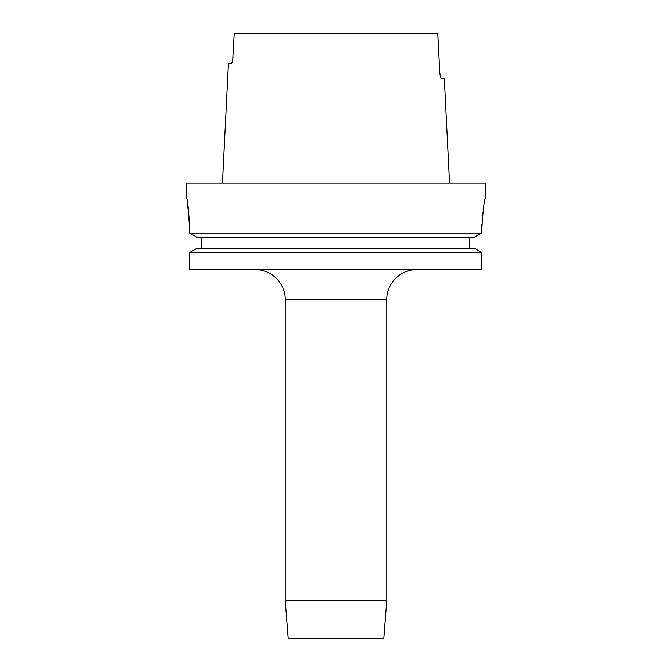 <?xml version="1.0" encoding="UTF-8"?>
<svg xmlns="http://www.w3.org/2000/svg" width="672" height="672" viewBox="0 0 672 672"><rect width="100%" height="100%" fill="white"/><g stroke="black" fill="none" stroke-linecap="round" stroke-linejoin="round"><path stroke-width="1.01" d="M386.795 600.432L285.205 600.432L288.187 638.4L383.813 638.4L386.795 600.432L386.795 299.544L285.205 299.544C285.617 283.576 271.286 269.254 255.318 269.665M285.205 600.432L285.205 299.544M187.53 203.028L189.613 227.833C188.597 209.672 187.589 199.71 186.589 197.946L186.589 183.011L485.411 183.011L485.411 197.946M189.613 269.665L481.748 269.665L481.748 252.47L474.457 248.371L481.748 252.47L189.613 252.47L189.613 269.665L189.613 252.47L196.871 248.371L189.613 252.47M201.835 248.371L201.835 237.166M196.871 237.166L189.613 233.066L196.871 237.166L474.457 237.166L481.748 233.066L481.748 230.815C482.975 210.848 484.201 199.895 485.411 197.946C484.201 199.861 482.983 210.823 481.748 230.815L481.891 224.28M189.613 227.833L189.613 233.066L481.748 233.066L474.457 237.166M482.891 212.537L482.294 218.148M232.714 59.808L234.217 33.6L437.783 33.6L439.807 72.45C440.152 76.104 440.765 78.103 441.655 78.422L444.335 78.422L449.568 183.011M441.655 78.422C440.765 78.103 440.152 76.112 439.807 72.45M232.974 57.506C232.63 61.169 232.008 63.16 231.109 63.479L228.413 63.479L222.432 183.011M187.034 200.222L187.261 201.508M469.468 248.371L469.468 237.166M196.871 248.371L474.457 248.371M386.795 299.544C386.383 283.576 400.714 269.254 416.682 269.665"/></g></svg>
